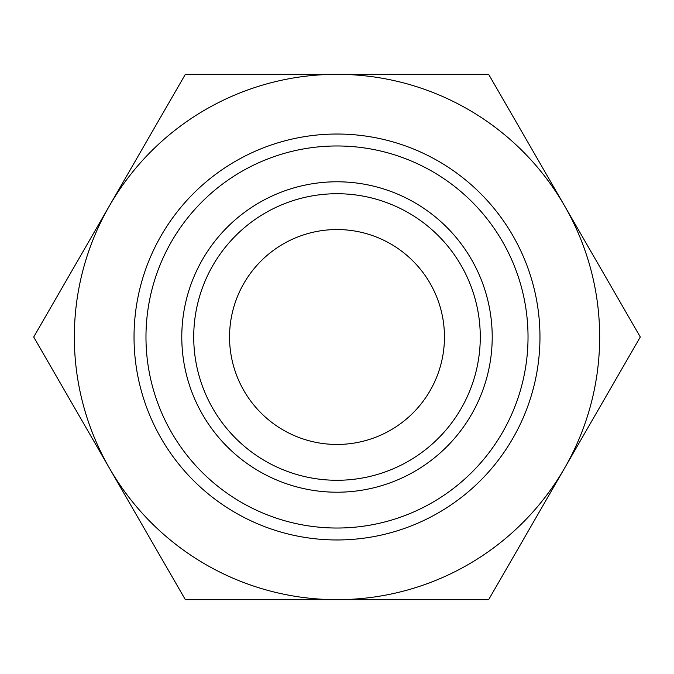 <?xml version="1.0" encoding="UTF-8"?>
<svg xmlns="http://www.w3.org/2000/svg" width="674" height="674" viewBox="0 0 674 674"><rect width="100%" height="100%" fill="white"/><g stroke="black" fill="none" stroke-linecap="round" stroke-linejoin="round"><path stroke-width="1.01" d="M337 229.548A107.452 107.452 0 0 0 229.548 337A107.452 107.452 0 0 0 337 444.452A107.452 107.452 0 0 0 444.452 337A107.452 107.452 0 0 0 337 229.548M337 480.276A143.276 143.276 0 0 0 480.276 337A143.276 143.276 0 0 0 337 193.724A143.276 143.276 0 0 0 193.724 337A143.276 143.276 0 0 0 337 480.276A143.276 143.276 0 0 1 193.724 337A143.276 143.276 0 0 1 337 193.724M337 539.967A202.967 202.967 0 0 0 539.967 337A202.967 202.967 0 0 0 337 134.033A202.967 202.967 0 0 0 134.033 337A202.967 202.967 0 0 0 337 539.967A202.967 202.967 0 0 0 539.967 337A202.967 202.967 0 0 0 337 134.033A202.967 202.967 0 0 0 134.033 337A202.967 202.967 0 0 0 337 539.967M337 74.334L185.35 74.334L33.7 337L185.35 599.666L488.65 599.666L640.3 337L488.65 74.334L337 74.334A262.666 262.666 0 0 0 109.525 468.329A262.666 262.666 0 0 0 564.475 468.329A262.666 262.666 0 0 0 337 74.334M337 181.786A155.214 155.214 0 0 1 492.214 337A155.214 155.214 0 0 1 337 492.214A155.214 155.214 0 0 1 181.786 337A155.214 155.214 0 0 1 337 181.786M337 528.028A191.028 191.028 0 0 0 528.028 337A191.028 191.028 0 0 0 337 145.972A191.028 191.028 0 0 0 145.972 337A191.028 191.028 0 0 0 337 528.028"/></g></svg>
